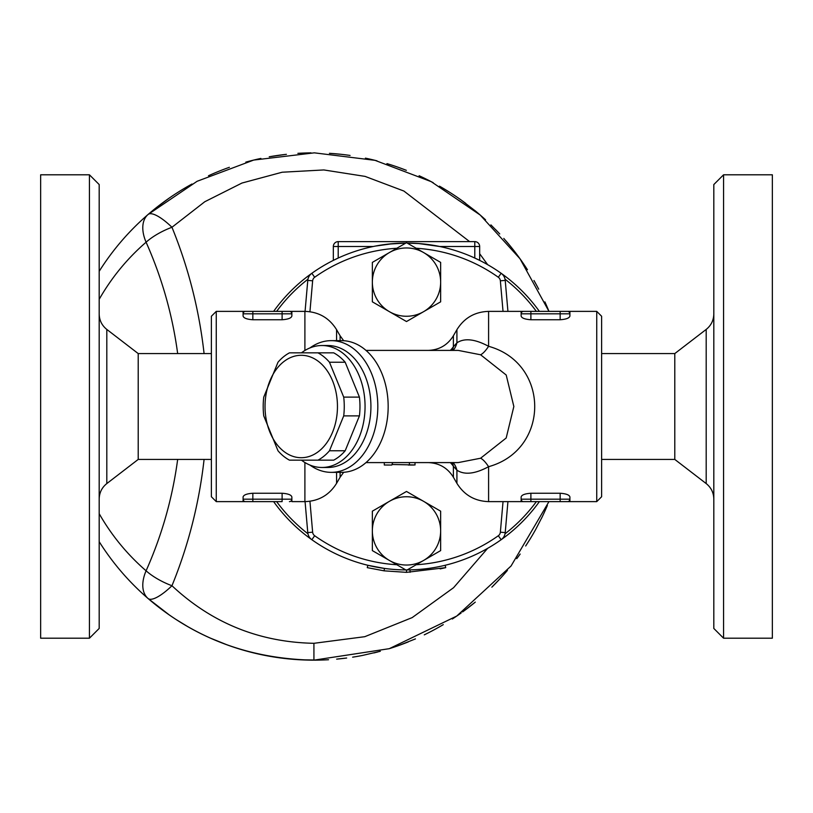 <?xml version="1.0" encoding="UTF-8"?>
<svg xmlns="http://www.w3.org/2000/svg" width="813" height="813" viewBox="0 0 813 813"><rect width="100%" height="100%" fill="white"/><g stroke="black" fill="none" stroke-linecap="round" stroke-linejoin="round"><path stroke-width="1.22" d="M99.186 406.5L99.186 628.449L89.43 638.205L89.43 174.795L99.186 184.551L99.186 406.5M106.808 329.428L138.21 353.574L138.21 459.426L106.808 483.572L106.808 329.428C101.869 325.454 99.328 320.302 99.186 313.96M89.43 174.795L40.65 174.795L40.65 638.205L89.43 638.205M216.258 311.379L211.38 316.257L211.38 496.743L216.258 501.621L216.258 311.379L245.526 311.379A2.439 2.439 0 0 0 243.087 313.818L243.087 311.379M723.57 174.795L713.814 184.551L713.814 628.449L723.57 638.205L723.57 174.795L772.35 174.795L772.35 638.205L723.57 638.205M601.62 353.574L674.79 353.574L674.79 459.426L706.192 483.572C711.131 487.546 713.672 492.698 713.814 499.04M539.375 311.379A163.413 163.413 0 0 0 407.201 243.087L419.142 243.575M388.441 244.093L405.799 243.087A163.413 163.413 0 0 0 273.625 311.379M273.625 501.621A163.413 163.413 0 0 0 405.799 569.913M407.201 569.913A163.413 163.413 0 0 0 539.375 501.621M536.367 501.621A160.974 160.974 0 0 1 505.046 533.785M307.954 533.785A160.974 160.974 0 0 1 276.633 501.621M276.633 311.379A160.974 160.974 0 0 1 307.954 279.215M505.046 279.215A160.974 160.974 0 0 1 536.367 311.379M503.034 501.621L500.361 532.18A4.878 4.878 0 0 1 498.328 535.737L501.154 539.71A9.756 9.756 0 0 0 505.219 532.606L507.932 501.621M596.742 501.621L601.62 496.743L601.62 316.257L596.742 311.379L596.742 501.621L567.474 501.621A2.439 2.439 0 0 0 569.913 499.182L569.913 501.621M384.112 570.838L384.437 568.419L367.842 565.279L367.273 567.647L384.112 570.838L406.5 572.352L445.727 567.647L440.158 568.897M406.5 569.913L410.016 569.872L410.077 572.311M445.158 565.279L445.727 567.647M372.354 550.604L406.5 570.32L372.354 550.604L372.354 511.174L389.427 501.316A34.146 34.146 0 0 0 389.427 560.462A34.146 34.146 0 0 0 423.573 560.462L406.5 570.32L406.5 572.352M384.295 462.668L384.295 465.016L391.815 465.036L392.689 462.597M415.026 464.955L392.1 464.497M423.573 501.316A34.146 34.146 0 0 0 389.427 501.316L406.5 491.459L440.646 511.174L440.646 530.889A34.146 34.146 0 0 0 423.573 501.316M423.573 560.462A34.146 34.146 0 0 0 440.646 530.889L440.646 550.604L423.573 560.462M440.646 550.604L416.165 564.74A158.535 158.535 0 0 0 498.328 535.737M396.835 564.74A158.535 158.535 0 0 1 314.672 535.737A4.878 4.878 0 0 1 312.639 532.18L309.936 501.275M440.646 282.111L440.646 301.826L423.573 311.684A34.146 34.146 0 0 0 423.573 252.538L440.646 262.396L440.646 282.111M406.5 321.541L389.427 311.684A34.146 34.146 0 0 0 423.573 311.684L406.5 321.541M372.354 301.826L372.354 282.111A34.146 34.146 0 0 0 389.427 311.684L372.354 301.826M389.427 252.538L406.5 242.681L423.573 252.538A34.146 34.146 0 0 0 372.354 282.111L372.354 262.396L389.427 252.538M372.354 262.396L396.835 248.26A158.535 158.535 0 0 0 314.672 277.263A4.878 4.878 0 0 0 312.639 280.82L309.936 311.725M503.034 311.379L500.361 280.82A4.878 4.878 0 0 0 498.328 277.263A158.535 158.535 0 0 0 416.165 248.26L440.646 262.396M291.867 313.818A2.439 2.439 0 0 0 289.428 311.379A2.439 2.439 0 0 1 291.867 313.818L291.867 311.379L245.526 311.379L289.428 311.379A2.439 2.439 0 0 1 291.867 313.818L291.867 315.993C291.4 318.066 288.148 319.316 282.111 319.753L252.843 319.753C246.806 319.316 243.554 318.066 243.087 315.993L243.087 313.818L291.867 313.818M304.895 462.506L304.895 501.621L291.867 501.621L291.867 499.182A2.439 2.439 0 0 1 289.428 501.621A2.439 2.439 0 0 0 291.867 499.182L282.111 499.182L282.111 501.621L245.526 501.621L252.843 501.621L252.843 499.182L243.087 499.182A2.439 2.439 0 0 0 245.526 501.621L243.087 501.621L243.087 499.182A2.439 2.439 0 0 0 245.526 501.621L216.258 501.621M243.117 496.753L243.087 497.007C243.554 494.934 246.806 493.684 252.843 493.247L282.111 493.247C288.137 493.684 291.389 494.934 291.867 497.007L291.867 499.182A2.439 2.439 0 0 1 289.428 501.621M243.087 497.007L243.087 499.182M560.157 501.621L567.474 501.621A2.439 2.439 0 0 0 569.913 499.182L569.913 497.007C569.446 494.934 566.194 493.684 560.157 493.247L560.157 501.621L530.889 501.621L567.474 501.621M569.913 499.182L521.133 499.182A2.439 2.439 0 0 0 523.572 501.621L530.889 501.621L521.133 501.621L521.133 497.007C521.6 494.934 524.852 493.684 530.889 493.247L560.157 493.247M428.045 462.597C439.081 462.953 447.536 467.831 453.39 477.231L456.916 483.329C464.213 495.066 474.782 501.164 488.593 501.621L523.572 501.621M596.742 311.379L567.474 311.379L569.913 311.379L569.913 313.818A2.439 2.439 0 0 0 567.474 311.379L523.572 311.379A2.439 2.439 0 0 0 521.133 313.818L521.133 311.379L523.572 311.379A2.439 2.439 0 0 0 521.133 313.818L521.133 315.993C521.6 318.066 524.852 319.316 530.889 319.753L530.889 313.818L569.913 313.818L569.913 315.993C569.446 318.066 566.194 319.316 560.157 319.753L530.889 319.753M560.157 319.753L560.157 311.379L567.474 311.379M523.572 311.379L488.593 311.379C474.782 311.836 464.223 317.934 456.916 329.671L456.916 342.812L453.39 346.724L453.39 335.769L456.916 329.671M569.883 316.247L569.913 313.818M277.995 450.778L263.747 415.88A57.317 40.528 90 0 1 263.199 406.5A57.317 40.528 90 0 1 263.747 397.12L277.995 362.222A57.317 40.528 90 0 1 289.479 352.842L317.974 352.842A57.317 40.528 90 0 1 329.468 362.222L343.716 397.12A57.317 40.528 90 0 1 343.716 415.88L329.468 450.778A57.317 40.528 90 0 1 317.974 460.158L289.479 460.158A57.317 40.528 90 0 1 277.995 450.778M265.028 406.5A51.219 36.219 -90 0 0 319.346 450.859A51.219 36.219 -90 0 0 319.346 362.141A51.219 36.219 -90 0 0 265.028 406.5M317.974 460.158L333.696 460.158A57.317 40.528 -90 0 0 345.179 450.778L359.427 415.88A57.317 40.528 -90 0 0 359.427 397.12L345.179 362.222A57.317 40.528 -90 0 0 333.696 352.842L317.974 352.842M345.179 362.222L329.468 362.222M359.427 397.12L343.716 397.12M450.321 462.597A29.268 24.736 180 0 1 453.39 466.276L456.916 470.188C464.487 475.148 475.046 473.979 488.593 466.692C550.096 449.731 550.076 363.238 488.593 346.308C475.036 339.021 464.477 337.852 456.916 342.812A29.268 22.388 45.8 0 1 453.146 350.403M156.137 207.803L169.124 198.159M216.421 172.285L218.108 171.594M257.03 159.277L260.892 158.423M269.316 156.777L285.373 154.44M297.883 153.342L301.643 153.139M329.509 153.332L340.84 154.287M365.413 158.149L376.988 160.832M398.939 167.559L406.358 170.324M426.54 179.267L433.217 182.701M441.52 187.336L449.315 192.071M460.839 199.795L475.615 211.146M490.9 224.886L499.741 233.941M503.796 238.422L510.584 246.42M519.212 257.66L527.302 269.51M538.176 288.158L538.714 289.194M546.895 306.41L548.968 311.379A253.656 253.656 0 0 0 544.903 301.897M542.474 516.306L536.011 528.846M530.391 538.562L526.011 545.482M520.076 554.141L516.753 558.673M500.635 578.084L491.855 587.179M475.29 602.118L463.156 611.539M461.144 612.992L455.493 616.904M443.268 624.638L439.935 626.579M415.433 638.916L398.167 645.725M380.301 651.294L362.425 655.451M346.663 658.022L336.643 659.13M319.783 660.085L300.099 659.78M283.889 658.388L269.052 656.172M254.103 653.032L246.888 651.172M227.549 645.034L210.648 638.225M187.508 626.477L176.33 619.658M169.429 615.055L148.047 598.49A36.585 22.083 -49.2 0 1 146.086 570.797A36.585 13.831 24.1 0 0 171.96 585.736C188.433 545.381 199.144 503.277 204.083 459.426M538.491 288.757A253.656 253.656 0 0 0 533.968 280.495M527.434 269.713A253.656 253.656 0 0 0 506.184 241.156M499.609 233.809A253.656 253.656 0 0 0 495.432 229.418M485.554 219.825A253.656 253.656 0 0 0 474.873 210.526M465.707 203.352A253.656 253.656 0 0 0 439.477 186.157M430.087 181.065A253.656 253.656 0 0 0 419.112 175.73M404.803 169.724A253.656 253.656 0 0 0 386.937 163.606M376.744 160.771A253.656 253.656 0 0 0 365.901 158.25M350.068 155.446A253.656 253.656 0 0 0 329.438 153.322M310.993 152.864A253.656 253.656 0 0 0 298.483 153.311M286.41 154.328A253.656 253.656 0 0 0 269.245 156.787M260.587 158.494A253.656 253.656 0 0 0 245.821 162.122M229.378 167.305A253.656 253.656 0 0 0 208.494 175.74M191.99 184.012A253.656 253.656 0 0 0 99.186 271.318M99.186 541.682A253.656 253.656 0 0 0 328.554 659.729M336.846 659.109A253.656 253.656 0 0 0 345.535 658.164M352.629 657.168A253.656 253.656 0 0 0 362.141 655.512M373.96 652.92A253.656 253.656 0 0 0 377.832 651.945M389.701 648.54A253.656 253.656 0 0 0 408.319 641.894M424.264 634.851A253.656 253.656 0 0 0 442.628 625.014M452.343 618.988A253.656 253.656 0 0 0 459.071 614.445M462.617 611.925A253.656 253.656 0 0 0 474.833 602.494M491.967 587.067A253.656 253.656 0 0 0 507.444 570.36M517.271 557.982A253.656 253.656 0 0 0 520.157 554.039M525.676 545.99A253.656 253.656 0 0 0 526.041 545.442M530.025 539.151A253.656 253.656 0 0 0 535.767 529.304M541.438 518.45A253.656 253.656 0 0 0 547.373 505.462M99.186 299.316C111.574 277.609 127.204 258.575 146.086 242.203A36.585 22.083 -130.8 0 1 148.047 214.51A36.585 10.264 -130.8 0 1 171.96 227.264A36.585 13.831 155.9 0 0 146.086 242.203C161.95 277.812 172.478 314.936 177.661 353.574M204.083 353.574C199.144 309.723 188.433 267.619 171.96 227.264L204.785 201.736L241.959 183.047L282.172 172.224L323.848 169.947L365.067 176.391L403.888 191.045L469.629 241.624M548.968 501.621L511.052 566L456.723 616.071L389.285 648.672L313.93 660.156C249.947 658.997 194.653 638.439 148.047 598.49A36.585 10.264 -49.2 0 0 171.96 585.736C211.837 623.032 259.164 642.219 313.92 643.307L364.773 636.691L412.171 617.606L453.573 587.697L487.637 548.348M479.67 253.727L487.637 264.652M548.968 311.379L520.015 258.778L480.229 215.059L431.225 181.655L375.027 160.344L314.357 152.844L253.697 160.07L197.102 181.289L148.047 214.51M365.992 350.403L458.247 350.403L480.595 354.773L506.204 375.017L513.846 406.5L506.184 438.014L480.595 458.227L458.247 462.597L365.992 462.597M456.916 483.329L456.916 470.188A29.268 22.388 134.2 0 0 453.146 462.597M480.595 458.227A29.268 8.364 -111.4 0 1 488.593 466.692L488.593 501.621M453.39 477.231L453.39 466.276A29.268 20.62 138 0 0 452.15 462.597M480.595 354.773A29.268 8.364 111.4 0 0 488.593 346.308L488.593 311.379M452.15 350.403A29.268 20.62 42 0 0 453.39 346.724A29.268 24.736 0 0 1 450.321 350.403M301.46 352.842A60.975 43.119 90 0 1 321.938 345.525L327.802 345.525A60.975 43.119 90 0 1 370.921 406.5A60.975 43.119 90 0 1 327.802 467.475L321.938 467.475A60.975 43.119 90 0 1 301.46 460.158M309.987 465.087A65.853 46.565 -90 0 0 331.247 472.353A65.853 46.565 -90 0 0 377.811 406.5A65.853 46.565 -90 0 0 331.247 340.647A65.853 46.565 -90 0 0 309.987 347.913M331.247 340.647L341.602 340.647A65.853 46.565 90 0 1 388.167 406.5L388.167 406.5A65.853 46.565 90 0 1 341.602 472.353L331.247 472.353M479.67 260.384L474.792 258.046L479.67 260.384L479.67 246.502A4.878 4.878 0 0 0 474.792 241.624L338.208 241.624A4.878 4.878 0 0 0 333.33 246.502L333.33 260.384L338.208 258.046L333.33 260.384M474.792 258.046L474.792 246.502L479.67 246.502A4.878 4.878 0 0 0 474.792 241.624L474.792 246.502L439.731 246.502L418.492 243.524L407.201 243.087M405.799 243.087L393.065 243.636L375.281 246.095M424.559 244.093L437.719 246.095M305.068 501.621L307.781 532.606A9.756 9.756 0 0 0 311.846 539.71L314.672 535.737M314.672 277.263L311.846 273.29A9.756 9.756 0 0 0 307.781 280.394L305.068 311.379M507.932 311.379L505.219 280.394A9.756 9.756 0 0 0 501.154 273.29L498.328 277.263M321.938 345.525A60.975 43.119 90 0 1 365.057 406.5A60.975 43.119 90 0 1 321.938 467.475M345.179 450.778L329.468 450.778M359.427 415.88L343.716 415.88M674.79 353.574L706.192 329.428L706.192 483.572M409.406 465.036L409.406 462.617M282.111 311.379L282.111 319.753M252.843 311.379L252.843 319.753M282.111 493.247L282.111 499.182L252.843 499.182L252.843 493.247M530.889 493.247L530.889 501.621M530.889 311.379L530.889 313.818L521.133 313.818M177.661 459.426C172.478 498.064 161.95 535.188 146.086 570.797C127.204 554.425 111.574 535.391 99.186 513.684M313.93 660.156L313.92 643.307M340.098 472.353L340.098 477.231L336.572 483.329L336.572 472.353M340.098 340.647L340.098 335.769L336.572 329.671C329.275 317.934 318.706 311.836 304.895 311.379L291.857 311.379M336.572 340.647L336.572 329.671M304.895 350.494L304.895 311.379M338.208 258.046L338.208 246.502L373.269 246.502M333.33 246.502L338.208 246.502L338.208 241.624A4.878 4.878 0 0 0 333.33 246.502M500.361 280.82L505.219 280.394M307.781 280.394L312.639 280.82M312.639 532.18L307.781 532.606M500.361 532.18L505.219 532.606M106.808 483.572C101.869 487.546 99.328 492.698 99.186 499.04M138.21 459.426L211.38 459.426M138.21 353.574L211.38 353.574M706.192 329.428C711.131 325.454 713.672 320.302 713.814 313.96M601.62 459.426L674.79 459.426M415.026 464.965L415.026 462.597M413.705 465.036L408.228 465.036M453.39 335.769C447.536 345.169 439.081 350.047 428.045 350.403M304.895 501.621C318.706 501.164 329.265 495.066 336.572 483.329M340.098 477.231L343.686 472.282M343.686 340.718L340.098 335.769"/></g></svg>
